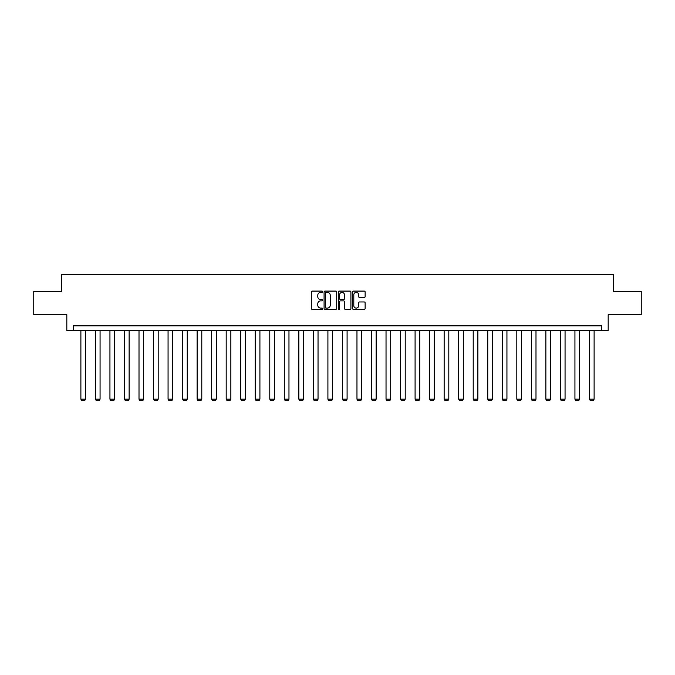 <?xml version="1.0" encoding="UTF-8"?>
<svg xmlns="http://www.w3.org/2000/svg" width="675" height="675" viewBox="0 0 675 675"><rect width="100%" height="100%" fill="white"/><g stroke="black" fill="none" stroke-linecap="round" stroke-linejoin="round"><path stroke-width="1.01" d="M322.599 291.727A0.641 0.641 0 0 0 321.958 291.085L312.247 291.085A0.911 0.911 0 0 0 311.327 292.005L311.327 308.458A0.911 0.911 0 0 0 312.247 309.378L321.958 309.378A0.641 0.641 0 0 0 322.599 308.737A0.641 0.641 0 0 0 321.958 308.095L320.701 308.095A2.928 2.928 0 0 1 317.773 305.168L317.773 303.801A2.928 2.928 0 0 1 320.701 300.873L321.958 300.873A0.641 0.641 0 0 0 322.599 300.232A0.641 0.641 0 0 0 321.958 299.59L320.701 299.59A2.928 2.928 0 0 1 317.773 296.663L317.773 295.296A2.928 2.928 0 0 1 320.701 292.368L321.958 292.368A0.641 0.641 0 0 0 322.599 291.727M364.222 297.532A0.911 0.911 0 0 0 365.133 296.62L365.133 292.005A0.911 0.911 0 0 0 364.222 291.085L353.43 291.085A0.911 0.911 0 0 0 352.519 292.005L352.519 308.458A0.911 0.911 0 0 0 353.43 309.378L364.222 309.378A0.911 0.911 0 0 0 365.133 308.458L365.133 302.881A0.911 0.911 0 0 0 364.222 301.97L359.606 301.97A0.911 0.911 0 0 0 358.687 302.881L358.687 305.648A2.447 2.447 0 0 1 356.24 308.095A2.447 2.447 0 0 1 353.801 305.648L353.801 294.815A2.447 2.447 0 0 1 356.24 292.368A2.447 2.447 0 0 1 358.687 294.815L358.687 296.62A0.911 0.911 0 0 0 359.606 297.532L364.222 297.532M601.661 330.505L608.183 330.505L608.183 314.668L641.25 314.668L641.25 291.381L613.491 291.381L613.491 274.615L61.509 274.615L61.509 291.381L33.75 291.381L33.75 314.668L66.817 314.668L66.817 330.505L601.661 330.505L601.661 325.848L73.339 325.848L73.339 330.505M336.698 292.005A0.911 0.911 0 0 0 335.787 291.085L324.996 291.085A0.911 0.911 0 0 0 324.084 292.005L324.084 308.458A0.911 0.911 0 0 0 324.996 309.378L335.787 309.378A0.911 0.911 0 0 0 336.698 308.458L336.698 292.005M339.213 291.085L350.004 291.085A0.911 0.911 0 0 1 350.916 292.005L350.916 308.458A0.911 0.911 0 0 1 350.004 309.378L345.389 309.378A0.911 0.911 0 0 1 344.469 308.458L344.469 301.784A0.911 0.911 0 0 0 343.558 300.873L340.495 300.873A0.911 0.911 0 0 0 339.584 301.784L339.584 308.737A0.641 0.641 0 0 1 338.943 309.378A0.641 0.641 0 0 1 338.302 308.737L338.302 292.005A0.911 0.911 0 0 1 339.213 291.085M326 292.368A0.641 0.641 0 0 0 325.367 293.009L325.367 307.454A0.641 0.641 0 0 0 326 308.095L327.324 308.095A2.928 2.928 0 0 0 330.252 305.168L330.252 295.296A2.928 2.928 0 0 0 327.324 292.368L326 292.368M344.469 294.857A2.447 2.447 0 0 0 342.023 292.418A2.447 2.447 0 0 0 339.584 294.857L339.584 298.679A0.911 0.911 0 0 0 340.495 299.59L343.558 299.59A0.911 0.911 0 0 0 344.469 298.679L344.469 294.857M85.539 330.505L85.539 399.17L80.882 399.17L80.882 330.505M85.539 399.17L84.839 400.385L81.582 400.385L80.882 399.17M100.069 330.505L100.069 399.17L95.411 399.17L95.411 330.505M100.069 399.17L99.368 400.385L96.112 400.385L95.411 399.17M114.598 330.505L114.598 399.17L109.941 399.17L109.941 330.505M114.598 399.17L113.906 400.385L110.641 400.385L109.941 399.17M129.136 330.505L129.136 399.17L124.478 399.17L124.478 330.505M129.136 399.17L128.436 400.385L125.17 400.385L124.478 399.17M143.665 330.505L143.665 399.17L139.008 399.17L139.008 330.505M143.665 399.17L142.965 400.385L139.7 400.385L139.008 399.17M158.195 330.505L158.195 399.17L153.537 399.17L153.537 330.505M158.195 399.17L157.494 400.385L154.238 400.385L153.537 399.17M172.724 330.505L172.724 399.17L168.067 399.17L168.067 330.505M172.724 399.17L172.024 400.385L168.767 400.385L168.067 399.17M187.253 330.505L187.253 399.17L182.596 399.17L182.596 330.505M187.253 399.17L186.553 400.385L183.296 400.385L182.596 399.17M201.783 330.505L201.783 399.17L197.125 399.17L197.125 330.505M201.783 399.17L201.091 400.385L197.826 400.385L197.125 399.17M216.321 330.505L216.321 399.17L211.663 399.17L211.663 330.505M216.321 399.17L215.62 400.385L212.355 400.385L211.663 399.17M230.85 330.505L230.85 399.17L226.192 399.17L226.192 330.505M230.85 399.17L230.15 400.385L226.893 400.385L226.192 399.17M245.379 330.505L245.379 399.17L240.722 399.17L240.722 330.505M245.379 399.17L244.679 400.385L241.422 400.385L240.722 399.17M259.909 330.505L259.909 399.17L255.251 399.17L255.251 330.505M259.909 399.17L259.208 400.385L255.952 400.385L255.251 399.17M274.438 330.505L274.438 399.17L269.781 399.17L269.781 330.505M274.438 399.17L273.738 400.385L270.481 400.385L269.781 399.17M288.968 330.505L288.968 399.17L284.31 399.17L284.31 330.505M288.968 399.17L288.276 400.385L285.01 400.385L284.31 399.17M303.505 330.505L303.505 399.17L298.848 399.17L298.848 330.505M303.505 399.17L302.805 400.385L299.54 400.385L298.848 399.17M318.035 330.505L318.035 399.17L313.377 399.17L313.377 330.505M318.035 399.17L317.334 400.385L314.077 400.385L313.377 399.17M332.564 330.505L332.564 399.17L327.907 399.17L327.907 330.505M332.564 399.17L331.864 400.385L328.607 400.385L327.907 399.17M347.093 330.505L347.093 399.17L342.436 399.17L342.436 330.505M347.093 399.17L346.393 400.385L343.136 400.385L342.436 399.17M361.623 330.505L361.623 399.17L356.965 399.17L356.965 330.505M361.623 399.17L360.923 400.385L357.666 400.385L356.965 399.17M376.152 330.505L376.152 399.17L371.495 399.17L371.495 330.505M376.152 399.17L375.46 400.385L372.195 400.385L371.495 399.17M390.69 330.505L390.69 399.17L386.032 399.17L386.032 330.505M390.69 399.17L389.99 400.385L386.724 400.385L386.032 399.17M405.219 330.505L405.219 399.17L400.562 399.17L400.562 330.505M405.219 399.17L404.519 400.385L401.262 400.385L400.562 399.17M419.749 330.505L419.749 399.17L415.091 399.17L415.091 330.505M419.749 399.17L419.048 400.385L415.792 400.385L415.091 399.17M434.278 330.505L434.278 399.17L429.621 399.17L429.621 330.505M434.278 399.17L433.578 400.385L430.321 400.385L429.621 399.17M448.807 330.505L448.807 399.17L444.15 399.17L444.15 330.505M448.807 399.17L448.107 400.385L444.85 400.385L444.15 399.17M463.337 330.505L463.337 399.17L458.679 399.17L458.679 330.505M463.337 399.17L462.645 400.385L459.38 400.385L458.679 399.17M477.875 330.505L477.875 399.17L473.217 399.17L473.217 330.505M477.875 399.17L477.174 400.385L473.909 400.385L473.217 399.17M492.404 330.505L492.404 399.17L487.747 399.17L487.747 330.505M492.404 399.17L491.704 400.385L488.447 400.385L487.747 399.17M506.933 330.505L506.933 399.17L502.276 399.17L502.276 330.505M506.933 399.17L506.233 400.385L502.976 400.385L502.276 399.17M521.463 330.505L521.463 399.17L516.805 399.17L516.805 330.505M521.463 399.17L520.763 400.385L517.506 400.385L516.805 399.17M535.992 330.505L535.992 399.17L531.335 399.17L531.335 330.505M535.992 399.17L535.3 400.385L532.035 400.385L531.335 399.17M550.522 330.505L550.522 399.17L545.864 399.17L545.864 330.505M550.522 399.17L549.83 400.385L546.564 400.385L545.864 399.17M565.059 330.505L565.059 399.17L560.402 399.17L560.402 330.505M565.059 399.17L564.359 400.385L561.094 400.385L560.402 399.17M579.589 330.505L579.589 399.17L574.931 399.17L574.931 330.505M579.589 399.17L578.888 400.385L575.632 400.385L574.931 399.17M594.118 330.505L594.118 399.17L589.461 399.17L589.461 330.505M594.118 399.17L593.418 400.385L590.161 400.385L589.461 399.17"/></g></svg>
